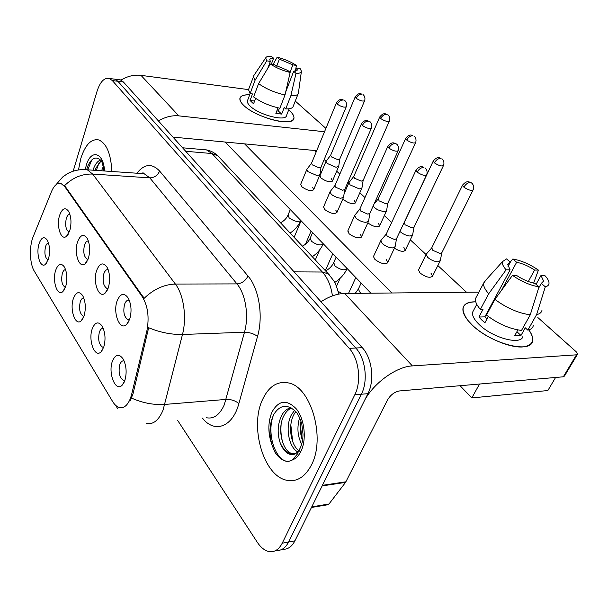 <?xml version="1.0" encoding="UTF-8"?>
<svg xmlns="http://www.w3.org/2000/svg" width="608" height="608" viewBox="0 0 608 608"><rect width="100%" height="100%" fill="white"/><g stroke="black" fill="none" stroke-linecap="round" stroke-linejoin="round"><path stroke-width="0.91" d="M96.657 270.454C99.727 262.937 103.223 261.926 107.145 267.406C109.995 273.501 110.382 280.288 108.308 287.766L105.154 293.086C98.868 299.197 92.515 281.899 96.657 270.454M108.163 269.656C106.377 269.314 104.941 270.651 103.862 273.668C102.304 280.858 103.292 285.76 106.818 288.382L108.08 288.412M77.52 242.022C80.385 234.65 83.653 233.487 87.316 238.549C89.992 244.31 90.364 250.861 88.418 258.21L85.181 263.743C79.321 269.238 73.728 253.019 77.52 242.022M88.388 241.019C86.762 240.867 85.462 242.235 84.482 245.123C83.03 252.039 83.919 256.728 87.157 259.175L88.046 259.259M59.599 215.399C62.282 208.156 65.337 206.88 68.765 211.561C71.296 217.003 71.638 223.341 69.806 230.569L66.523 236.276C61.066 241.232 56.111 225.978 59.599 215.399M69.89 214.236C68.408 214.252 67.222 215.635 66.333 218.386C64.965 225.051 65.778 229.543 68.757 231.838L69.335 231.937M117.131 300.876C120.43 293.223 124.192 292.372 128.402 298.33C131.427 304.798 131.837 311.836 129.626 319.436L126.593 324.482C119.844 331.337 112.594 312.801 117.131 300.876M129.215 300.284C127.3 299.828 125.757 301.135 124.602 304.22C122.938 311.699 124.024 316.844 127.878 319.648L129.58 319.572M92.218 328.867C95.099 321.913 98.45 321.054 102.273 326.298C105.344 332.644 105.83 339.629 103.717 347.244L100.951 351.941C94.726 358.31 88.016 340.168 92.218 328.867M103.284 328.404C101.658 328.176 100.358 329.407 99.385 332.09C97.835 339.386 98.884 344.394 102.532 347.115L103.755 347.13M73.332 298.688C76.03 291.84 79.162 290.837 82.734 295.693C85.614 301.674 86.07 308.4 84.086 315.879L81.214 320.819C75.4 326.534 69.479 309.563 73.332 298.688M83.813 298.026C82.331 297.958 81.145 299.212 80.256 301.796C78.804 308.803 79.754 313.584 83.106 316.137L83.98 316.206M55.632 270.416C58.163 263.667 61.104 262.55 64.448 267.056C67.154 272.696 67.579 279.186 65.717 286.528L62.768 291.665C57.334 296.818 52.098 280.888 55.632 270.416M65.58 269.595C64.228 269.663 63.141 270.932 62.335 273.41C60.975 280.166 61.834 284.734 64.919 287.12L65.489 287.212M39.018 243.869C41.397 237.226 44.164 236.003 47.302 240.198C49.848 245.526 50.244 251.796 48.488 259L45.501 264.305C40.424 268.979 35.758 253.969 39.018 243.869M48.473 242.919C47.234 243.116 46.246 244.393 45.509 246.764C44.224 253.278 45.015 257.655 47.865 259.905L48.169 259.973M112.427 361.152C115.512 354.092 119.1 353.4 123.204 359.077C126.479 365.826 126.996 373.084 124.746 380.844L122.124 385.244C115.467 392.388 107.814 372.917 112.427 361.152M124.116 360.924C122.337 360.521 120.916 361.714 119.852 364.504C118.195 372.096 119.358 377.355 123.34 380.281L124.974 380.19L123.34 380.281M131.655 394.341L130.492 398.21C127.604 405.49 123.842 408.576 119.206 407.466C116.759 406.699 114.547 404.692 112.579 401.447L34.329 271.206C29.632 263.781 29.085 246.346 33.204 236.649L51.52 191.52C54.203 185.227 57.403 182.582 61.112 183.586L64.737 186.633L142.287 296.727C147.919 306.06 149.439 317.49 146.84 331.033L131.655 394.341L132.924 394.242L129.952 401.037M311.494 464.869C325.88 437.828 310.848 386.764 288.549 382.956C277.4 380.783 268.713 386.361 262.481 399.707C249.455 426.732 263.515 476.018 286.748 480.259C296.864 482.182 305.117 477.052 311.494 464.869C325.88 437.828 310.848 386.764 288.549 382.956C277.4 380.783 268.713 386.361 262.481 399.707C249.455 426.732 263.515 476.018 286.748 480.259C296.864 482.182 305.117 477.052 311.494 464.869M111.849 171.486C110.975 153.991 106.636 143.473 98.846 139.954C91.337 138.487 85.348 144.59 80.872 158.255L78.478 169.883L80.872 158.255C85.348 144.59 91.337 138.487 98.846 139.954C106.636 143.473 110.975 153.991 111.849 171.486M282.249 549.229C287.493 549.746 291.711 546.949 294.918 540.831L367.901 393.672C374.855 380.388 372.058 358.013 362.284 347.677L123.378 81.966L117.868 81.267L114.912 79.184L112.814 78.911L114.912 79.184L117.868 81.267L355.786 348.012L117.868 81.267L112.32 80.56L109.379 78.478C104.31 77.436 100.214 81.677 97.067 91.2L73.203 171.129M367.901 393.672L361.38 394.235C368.319 380.889 365.53 358.401 355.786 348.012C365.53 358.401 368.319 380.889 361.38 394.235L288.595 542.017L361.38 394.235L354.791 394.805C361.714 381.391 358.94 358.788 349.22 348.346L112.32 80.56M275.926 550.43C281.17 550.977 285.388 548.18 288.595 542.017C285.388 548.18 281.17 550.977 275.926 550.43M83.456 169.533L87.316 169.799L92.659 174.063C82.202 173.706 72.861 177.551 64.623 185.6L144.126 298.346C153.604 289.21 164.023 284.453 175.378 284.058C183.662 294.622 186.968 317.505 182.484 334.476C171.236 334.681 159.957 332.432 148.656 327.712L132.924 394.242M177.673 420.432L257.306 542.283C260.764 547.489 264.64 550.574 268.934 551.532C274.421 552.452 278.844 549.678 282.211 543.218L354.791 394.805M123.378 81.966L120.399 79.884L118.294 79.618M426.679 253.658L426.117 254.448L427.751 257.412C430.882 260.026 434.241 261.493 437.828 261.805L440.306 260.619M431.771 247.798L432.79 250.306L440.086 253.483L441.872 252.647L473.009 190.114M381.338 239.932L380.798 240.722L382.265 243.527C385.29 246.126 388.672 247.6 392.403 247.95L395.139 246.696M386.323 233.943L387.235 236.322L394.577 239.522L396.553 238.632L426.542 175.051M399.95 231.428L400.33 231.8C403.294 234.27 406.547 235.684 410.096 236.048L412.634 234.931M404.221 222.596L405.156 224.846L412.224 227.916L414.056 227.134L443.392 165.718M373.221 205.899L374.505 207.678L377.507 209.752L383.967 211.782L386.566 210.74L387.828 203.201M378.275 198.839L379.134 200.876L385.981 203.84L387.858 203.11L415.545 142.789M349.288 182.142L348.924 182.704L350.147 184.923L359.32 188.898L361.965 187.925L363.12 180.523M353.795 176.419L354.586 178.258L361.228 181.131L363.136 180.447L389.318 121.205M326.321 160.892L326.002 161.394L327.119 163.415L336.034 167.268L338.724 166.364L339.766 159.091M330.661 155.222L331.383 156.887L337.835 159.676L339.781 159.038L364.572 100.844M355.11 214.867L354.646 215.566L355.969 218.105C358.834 220.56 362.11 221.981 365.788 222.384L368.585 221.206L369.831 213.416M359.898 208.924L360.734 211.06L367.84 214.145L369.854 213.324L398.096 150.906M330.425 191.254L330.022 191.877L331.223 194.18L332.827 195.449L337.166 197.547L340.738 198.307L343.581 197.22L344.713 189.574M335.023 185.364L335.783 187.279L342.676 190.266L344.728 189.498L371.374 128.227M307.139 168.963L306.797 169.518L307.884 171.608L317.118 175.613L320.006 174.602L321.024 167.094M311.562 163.126L312.269 164.859L318.949 167.755L321.039 167.04L346.21 106.886M280.182 442.829C282.933 448.841 286.505 452.443 290.898 453.636L294.287 454.1C296.666 453.264 298.634 451.258 300.192 448.081C302.024 444.258 302.966 439.592 303.012 434.066L301.811 424.232C300.276 418.851 298.399 414.77 296.172 411.981C287.652 403.818 280.258 404.533 273.988 414.109C269.329 423.51 268.759 434.074 272.285 445.801L274.862 452.048C278.145 457.11 281.922 460.18 286.201 461.259L288.245 461.548L292.44 459.967L297.928 453.401C298.414 450.323 294.903 455.02 292.646 454.609C287.561 454.837 283.404 450.916 280.182 442.829C277.088 433.322 277.575 424.209 281.641 415.5C283.898 411.282 286.976 408.675 290.86 407.664M297.707 451.835C288.823 447.518 284.757 426.299 291.582 414.534L294.606 410.354M298.726 450.574C290.639 444.714 287.736 425.311 294.044 414.299L295.807 411.57M295.663 453.515L291.992 453.5C282.363 451.508 276.64 428.024 284.141 415.256C285.973 411.814 288.428 409.404 291.513 408.021M301.667 444.22C297.532 436.225 296.841 427.386 299.6 417.711M302.518 440.458C300.291 434.621 299.782 428.252 300.998 421.344M298.444 451.873L299.714 450.726L298.422 452.025M288.245 461.548L286.376 461.236C274.702 458.668 266.524 432.721 273.463 415.104M283.176 443.794C281.215 437.889 280.524 431.46 281.116 424.513M292.638 441.4L290.829 424.832M301.925 438.74L300.436 425.402M103.991 170.947C102.737 164.008 101.703 160.497 100.875 160.406C96.117 156.028 91.838 157.768 88.023 165.619L86.64 169.602M101.551 170.78L103.299 166.486M93.016 170.187L93.761 168.074C95.441 163.894 97.668 161.181 100.442 159.942M95.16 170.339L96.034 167.907L101.171 160.862M103.664 170.924L103.915 170.179M86.716 169.617L87.324 167.436M95.228 170.346L95.502 169.313M87.75 169.83L91.778 159.934M96.292 170.415L99.081 162.762M528.846 329.893C535.162 339.196 533.619 344.812 524.24 346.75C511.518 348.924 485.047 337.79 471.952 324.771L467.742 320.203C459.488 308.302 462.156 302.176 475.76 301.834C468.32 301.674 464.071 303.764 463.007 308.081C462.285 312.611 465.264 318.174 471.952 324.771C490.679 343.801 531.742 354.327 532.578 340.685C533.087 337.638 531.848 334.043 528.846 329.893M322.073 485.936L363.744 402.055C372.202 384.18 396.013 366.556 412.384 365.91L576.468 354.821L577.585 354.107L576.164 351.736L537.837 317.528M320.978 301.735C329.232 296.385 337.151 293.634 344.713 293.459L478.914 292.114M577.326 354.548L564.482 376.04L563.35 376.8L399.562 390.936C394.6 391.848 390.617 394.82 387.6 399.851L345.572 482.38L328.974 504.002L326.846 504.906L311.471 507.452M289.742 110.831C295.184 116.029 295.359 119.502 290.29 121.258C281.101 124.435 252.898 114.813 243.565 105.237L241.938 103.497C237.72 97.592 240.304 94.688 249.683 94.795C243.854 94.59 240.593 95.775 239.902 98.344C239.56 100.221 240.783 102.524 243.565 105.237C255.527 117.656 293.755 127.308 293.938 118.218C294.272 116.174 292.874 113.711 289.742 110.831L288.694 109.919L289.742 110.831M158.437 120.954C165.239 116.911 172.034 115.216 178.828 115.87L324.528 131.754M120.962 80.112C127.558 76.137 134.231 74.556 140.988 75.354L248.512 89.612L248.771 88.905M295.275 101.065L325.911 128.402M316.7 150.693L172.953 137.104M312.634 187.393L313.728 189.559C311.144 191.459 307.124 190.494 301.674 186.656L300.747 184.194M335.745 210.064L336.946 212.443C334.354 214.464 330.25 213.476 324.649 209.486L323.654 206.758M360.232 234.08L361.555 236.702C358.948 238.845 354.768 237.842 349.007 233.692L347.928 230.66M331.421 178.767L332.538 180.857C330.106 182.59 326.26 181.632 320.986 177.984L320.036 175.613M354.221 200.374L355.437 202.669C353.005 204.501 349.083 203.528 343.672 199.743L342.882 198.824M378.32 223.22L379.666 225.743C377.325 227.681 373.373 226.731 367.817 222.9M403.849 247.418L405.323 250.192C403.583 252.153 399.95 251.499 394.41 248.231M386.217 259.57L387.676 262.474C385.062 264.738 380.79 263.712 374.878 259.396L373.456 256.538L373.7 256.014M430.92 273.083L432.554 276.146C430.092 278.312 425.934 277.278 420.075 273.022L418.486 270.005L418.745 269.466M555.598 377.469L547.854 390.534L471.823 397.921L460.058 385.715M370.888 293.2L225.211 142.044M314.488 150.48L316.145 152.03M324.186 159.524L326.048 161.257M336.672 171.167L339.842 174.124M348.072 181.807L348.946 182.62M359.822 192.766L364.967 197.562M384.324 215.612L391.666 222.46M410.286 239.826L426.064 254.539M437.851 265.536L466.48 292.235M391.833 292.988L244.583 143.876M471.823 397.921L479.514 384.036M536.058 284.346L540.983 275.462L543.598 281.063L541.295 283.381L538.513 288.367M530.267 314.815L538.984 286.862L534.956 283.396C528.793 282.165 522.629 279.49 516.466 275.371L512.476 275.356L494.904 299.379L486.461 315.088C497.99 323.806 509.671 328.92 521.512 330.433L530.267 314.815C518.381 313.196 506.593 308.051 494.904 299.379M522.979 335.928C522.302 345.785 492.784 338.23 479.157 324.505C474.232 319.694 472.036 315.628 472.553 312.299L473.799 309.943M488.3 316.51L484.933 322.749L481.627 319.899L478.899 317.042L483.026 309.328L480.381 309.388C476.657 305.11 475.03 301.5 475.517 298.558L476.892 295.952M486.879 319.147L484.857 316.859L510.112 269.846L506.13 269.808L488.718 293.74L480.381 309.388M488.718 293.74C484.918 289.507 483.238 285.958 483.672 283.092L486.263 279.634M538.984 286.862C530.146 285.35 521.314 281.512 512.476 275.356M506.13 269.808C503.09 266.433 501.896 263.69 502.55 261.592L506.517 258.894L510.325 262.17L508.022 266.479M501.547 290.29L516.64 262.268L512.833 259.008L510.203 262.071M512.833 259.008C521.33 260.543 529.849 264.229 538.407 270.089L534.607 270.058L528.306 281.519M533.642 283.13L538.407 270.089M510.112 269.846L507.771 264.556L510.325 262.17M516.64 262.268C522.614 263.5 528.603 266.091 534.607 270.058M517.902 329.939L514.642 335.768L520.972 335.472L525.274 327.803L527.85 330.152L536.606 314.625L545.315 286.824L541.295 283.381M533.315 325.531C532.859 327.879 531.035 329.422 527.85 330.152M541.994 310.171C541.584 312.459 539.782 313.948 536.606 314.625M540.983 275.462L544.776 275.477C547.534 278.373 548.956 280.881 549.032 283.001C549.032 284.954 547.793 286.231 545.315 286.824M490.139 308.241L489.508 308.203M520.972 335.472L516.914 331.71M484.857 316.859L478.899 317.042M490.61 307.374L490.17 306.972M295.351 71.242L296.598 68.035L297.289 69.905L293.679 71.364L285.699 91.952M279.437 108.125L278.327 110.99L276.807 110.968M285.015 94.97L290.145 72.474L287.835 70.482L274.026 64.585L270.378 64.03L258.582 83.63L253.62 96.923C260.992 102.25 269.739 106.012 279.885 108.216L285.015 94.97C274.831 92.69 266.023 88.912 258.582 83.63M289.142 108.779L286.558 115.383C286.36 121.965 258.818 114.996 250.093 106.028C248.041 104.044 247.137 102.357 247.388 100.981L247.623 100.343M255.611 98.352L253.566 103.801L250.063 100.48L252.495 93.928L250.093 93.617L248.512 89.604L254.038 75.248M267.756 68.385L270.37 61.4L266.722 60.838L255.01 80.37L250.093 93.617M255.01 80.37L253.376 76.448M290.145 72.474C282.636 70.627 276.047 67.807 270.378 64.03M266.722 60.838L265.696 57.889C266.228 56.65 268.12 56.118 271.366 56.301L273.585 58.208L271.343 64.174M276.708 66.173L279.376 59.12L277.157 57.213L273.045 64.433M277.157 57.213C284.422 59.037 290.837 61.773 296.4 65.428L292.889 64.881L290.008 72.36M295.382 71.174L296.4 65.428M270.37 61.4L269.77 59.66C269.998 58.657 271.267 58.17 273.585 58.208M279.376 59.12L292.889 64.881M278.016 107.821L275.865 113.4L281.671 114.084L284.217 107.563L285.707 108.931L290.852 95.745L295.997 73.348L293.679 71.364M298.102 93.883L293.284 106.119C292.813 108.102 290.29 109.045 285.707 108.931M301.37 71.63L298.399 93.115C297.958 95.038 295.435 95.92 290.852 95.745M296.598 68.035L300.116 68.567L301.431 71.197C301.34 72.747 299.531 73.469 295.997 73.348M281.671 114.084L278.327 110.99M254.6 101.05L250.063 100.48M64.737 186.633L65.535 186.679M142.287 296.727L143.154 296.719M146.84 331.033L148.124 330.988M206.5 417.749C213.773 419.186 219.701 414.892 224.261 404.86L244.477 332.234L182.484 334.476L163.058 410.096C158.68 420.516 153.026 424.939 146.087 423.381M131.556 398.088C142.568 402.998 153.664 405.11 164.844 404.426L226.13 399.41C231.154 399.304 235.402 400.695 238.868 403.575C232.613 427.348 214.35 433.557 202.464 418.122M142.591 173.607L143.1 172.938M136.891 173.219C144.385 163.78 151.954 163.05 159.608 171.046C157.662 175.446 154.394 177.718 149.804 177.863L92.659 174.063L175.378 284.058L236.96 283.898L149.804 177.863L144.149 173.721L140.076 173.44M117.618 408.515L115.444 405.133M159.608 171.046L247.98 276.002C258.985 288.511 263.477 316.023 257.541 336.391L238.868 403.575M282.211 543.218L294.918 540.831M349.22 348.346L362.284 347.677M257.541 336.391C253.916 333.708 249.561 332.318 244.477 332.234C249.128 315.947 245.64 294.021 236.96 283.898C241.908 283.412 245.586 280.774 247.98 276.002M332.424 295.891C331.01 285.836 327.659 277.879 322.369 272.027L294.12 271.867M329.84 275.439L328.404 273.934L322.369 272.027L212.01 153.543L185.706 151.286M219.351 157.457L217.801 155.8L212.01 153.543L206.507 149.902L202.434 149.538M462.711 184.878L462.544 185.212C466.298 180.515 468.578 181.936 469.095 181.876L470.311 182.529C467.757 182.643 465.622 184.194 463.896 187.18C468.434 190.144 471.527 191.011 473.176 189.78C474.795 185.432 471.489 182.59 471.428 182.886L471.793 183.175M431.589 248.17L462.544 185.212L463.896 187.18M416.108 169.959L415.956 170.278C419.634 165.475 421.96 166.881 422.469 166.812L423.685 167.458C421.025 167.542 418.851 169.108 417.164 172.14C421.747 175.15 424.916 176.016 426.694 174.732C428.207 170.331 424.954 167.58 424.916 167.869L425.326 168.203M358.644 288.45L358.386 288.998L359.716 291.954L361.266 293.292M386.156 234.308L415.956 170.278L417.164 172.14M433.36 160.824L433.223 161.112C436.833 156.476 439.06 157.867 439.531 157.799L440.678 158.399C438.155 158.468 436.073 159.965 434.439 162.891C438.839 165.733 441.872 166.577 443.528 165.429C445.033 161.196 441.849 158.49 441.796 158.772L442.168 159.068M404.069 222.916L433.223 161.112L434.439 162.891M405.772 138.191L405.658 138.442C409.207 133.844 411.312 135.257 411.738 135.166L412.832 135.721C410.332 135.744 408.31 137.188 406.752 140.06C411.031 142.789 413.995 143.617 415.659 142.538C417.058 138.35 413.942 135.812 413.942 136.101L414.322 136.405M378.146 199.128L405.658 138.442L406.752 140.06M338.078 291.323L342.22 293.596M348.528 293.421L348.726 292.98L348.521 293.421M379.78 116.873L379.688 117.093C383.07 112.586 385.107 113.939 385.533 113.84L386.604 114.357C384.134 114.35 382.166 115.748 380.684 118.552C384.841 121.182 387.744 121.995 389.409 120.992C390.716 116.903 387.706 114.471 387.714 114.752L388.086 115.056M353.689 176.67L379.688 117.093L380.684 118.552M324.718 269.99L326.131 268.835L325.28 270.598M355.262 96.748L355.186 96.938C358.454 92.492 360.468 93.837 360.825 93.723L361.859 94.21C359.419 94.164 357.496 95.517 356.09 98.268C360.134 100.799 362.984 101.597 364.648 100.662C365.864 96.619 362.908 94.316 362.961 94.612L363.341 94.916M330.57 155.435L355.186 96.938L356.09 98.268M387.934 146.14L387.805 146.414C391.354 141.679 393.612 143.062 394.09 142.979L395.238 143.579C392.608 143.617 390.496 145.122 388.9 148.094C393.338 150.982 396.446 151.825 398.225 150.632C399.623 146.285 396.454 143.701 396.469 143.997L396.88 144.339M333.724 262.557L334.97 265.97C340.602 269.975 344.645 270.834 347.115 268.538C344.508 274.223 340.366 278.874 334.689 282.477M359.761 209.236L387.805 146.414L388.9 148.094M361.464 123.751L361.357 123.986C364.732 119.358 366.913 120.665 367.376 120.582L368.509 121.136C365.917 121.136 363.858 122.588 362.345 125.506C366.654 128.273 369.702 129.101 371.473 127.992C372.78 123.758 369.717 121.288 369.732 121.577L370.15 121.919M310.224 238.123L311.387 241.209C316.791 245.032 320.758 245.89 323.289 243.808M334.902 185.63L361.357 123.986L362.345 125.506M336.543 102.661L336.46 102.866C339.72 98.306 341.856 99.598 342.281 99.507L343.353 100.024C340.792 99.986 338.793 101.392 337.349 104.242C341.544 106.902 344.523 107.715 346.302 106.681C347.518 102.554 344.546 100.191 344.569 100.464L344.987 100.806M288.04 215.034L289.119 217.831C294.302 221.472 298.194 222.346 300.785 220.453M311.463 163.362L336.46 102.866L337.349 104.242M292.44 459.967C295.974 458.592 298.855 455.612 301.082 451.03C306.789 439.25 304.532 419.201 296.446 409.032C286.824 399.068 278.639 400.125 271.89 412.216C267.74 422.712 267.87 433.907 272.285 445.801M291.992 453.5L296.362 453.127M104.568 170.985C103.55 152.061 90.767 148.816 86.26 165.422L85.28 169.396M344.713 293.459L412.384 365.91M322.445 485.328L345.944 481.787M563.35 376.8L576.468 354.821M345.572 482.38L322.149 485.921M311.775 506.852L328.974 504.002M140.988 75.354L178.828 115.87M65.52 287.12L64.919 287.12M84.01 316.114L83.106 316.137M103.778 347.062L102.532 347.115M129.481 319.61L127.878 319.648M69.365 231.861L68.757 231.838M88.076 259.19L87.157 259.175M108.095 288.374L106.818 288.382M124.26 382.06L122.124 385.244M46.907 262.648L45.501 264.305M64.342 289.72L62.768 291.665M82.962 318.531L81.214 320.819M102.889 349.243L100.951 351.941M128.828 321.351L126.593 324.482M68.119 234.414L66.523 236.276M86.974 261.539L85.181 263.743M107.16 290.457L105.154 293.086M55.974 184.764L62.685 176.981L67.45 173.675C73.606 170.362 80.226 169.07 87.316 169.799L144.149 173.721C143.952 172.771 142.796 172.695 140.691 173.478M109.379 78.478L120.399 79.884M338.702 294.112C337.227 287.934 335.525 283.412 333.602 280.546L328.404 273.934L217.801 155.8C214.548 152.699 210.786 150.731 206.507 149.902L182.567 147.79M418.486 270.005L426.117 254.448M431.627 248.018L426.178 254.228M432.28 276.701L440.032 261.159M441.826 252.806L440.329 260.384M355.262 293.352L358.386 288.998L361.137 283.077M373.456 256.538L380.798 240.722M386.202 234.148L380.866 240.494M387.425 263.006L394.888 247.22M396.515 238.762L395.162 246.453M405.095 250.671L412.406 235.402M414.018 227.255L412.65 234.718M336.475 286.376L340.13 278.289M378.184 198.998L374.057 204.037M348.726 292.98L355.817 277.56M379.468 226.161L386.376 211.151M315.301 259.935L319.686 249.85M344.075 193.838L348.924 182.704M353.719 176.548L348.977 182.537M326.131 268.835L332.834 253.711M355.277 203.034L361.813 188.282M294.128 237.325L301.082 220.765M319.907 175.925L326.002 161.394M330.6 155.329L326.055 161.242M305.474 244.234L311.068 231.131M332.401 181.176L338.588 166.676M325.569 270.902C329.148 269.032 331.801 266.41 333.511 263.036L336.133 257.138M347.73 231.108L354.646 215.566M359.799 209.091L354.707 215.361M361.342 237.166L368.38 221.654M323.281 243.8C320.986 248.976 317.33 253.293 312.307 256.736M302.381 246.141C305.877 244.386 308.431 241.847 310.05 238.534L312.558 232.674M323.486 207.146L330.022 191.877M334.947 185.501L330.083 191.687M336.771 212.846L343.414 197.608M300.664 220.696C298.498 225.636 294.994 229.763 290.145 233.069M280.478 222.741C283.89 221.092 286.36 218.644 287.896 215.392L290.29 209.57M300.61 184.528L306.797 169.518M311.501 163.24L306.85 169.351M313.584 189.901L319.861 174.929M543.598 281.063L542.724 282.621M476.778 304.327L472.553 312.299M483.672 283.092L475.517 298.558M502.55 261.592L483.892 282.256M297.289 69.905L297.122 70.33M250.116 93.624L247.388 100.981M265.696 57.889L253.483 76.068"/></g></svg>

